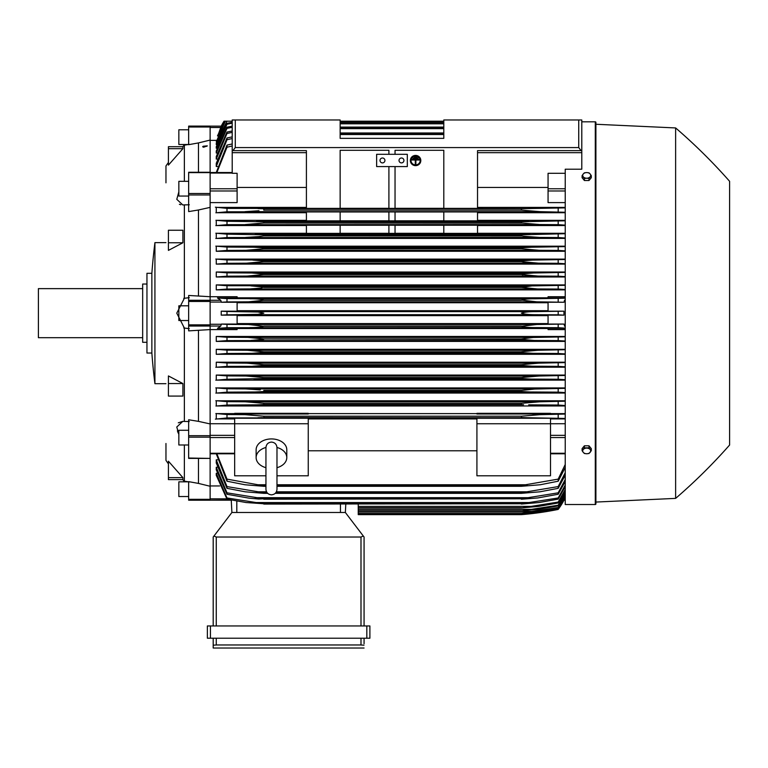 <?xml version="1.0" encoding="UTF-8"?>
<svg xmlns="http://www.w3.org/2000/svg" width="768" height="768" viewBox="0 0 768 768"><rect width="100%" height="100%" fill="white"/><g stroke="black" fill="none" stroke-linecap="round" stroke-linejoin="round"><path stroke-width="1.15" d="M265.939 447.619L265.939 447.61C266.266 444.259 268.109 442.416 271.459 442.09C274.81 442.416 276.653 444.259 276.979 447.61L276.979 489.312C276.653 492.672 274.81 494.506 271.459 494.832C268.109 494.506 266.266 492.672 265.939 489.312L265.939 447.61M265.939 467.693A15.331 10.838 0 0 1 256.128 457.574A15.331 10.838 0 0 1 265.939 447.466M276.979 447.466A15.331 10.838 0 0 1 286.79 457.574A15.331 10.838 0 0 1 276.979 467.693M256.128 457.574L256.128 449.77A15.331 10.838 0 0 1 271.459 438.931A15.331 10.838 0 0 1 286.79 449.77L286.79 457.574M276.979 475.795L308.256 475.795L308.256 418.243L234.662 418.243L234.662 423.754L308.256 423.754M265.939 475.795L234.662 475.795L234.662 423.754L210.125 423.725M308.256 418.925L476.918 418.925M476.918 450.778L308.256 450.778M476.918 423.754L550.512 423.754L550.512 475.795L476.918 475.795L476.918 418.243L550.512 418.243L550.512 423.754L565.229 423.725M210.125 127.008L188.659 127.008L188.659 126.106L210.125 126.106L210.125 435.686L188.659 435.686L188.659 458.4L210.125 458.4L188.659 458.035M210.125 458.035L210.125 435.686M210.125 458.237L210.125 499.315L188.659 499.315L188.659 500.218L210.125 500.218L210.125 499.315M231.245 499.997L210.125 500.189L231.254 500.189L231.898 512.486L345.36 512.486L363.331 536.054L360.998 537.024L216.259 537.024L213.936 536.054L231.898 512.486L231.245 499.997M224.227 121.2L221.386 126.134L210.125 126.134L221.222 126.134A61.334 61.334 0 0 1 224.026 121.2L221.222 126.134L217.776 135.898M225.571 121.2L224.026 121.2M729.6 181.306L729.6 445.027L729.6 181.306A551.981 551.981 0 0 0 675.629 127.939L595.901 124.262L595.901 122.419A0.614 0.614 0 0 0 595.286 121.814L581.789 121.814L581.789 119.971L443.798 119.971L443.798 138.365L340.147 138.365L340.147 119.971L232.205 119.971L232.205 121.2L224.381 121.2L217.478 135.898M221.222 126.134L221.846 126.134M216.451 140.371L210.125 140.371M232.205 138.566L226.992 139.738L226.992 137.99L216.259 163.325L216.259 166.502L217.459 166.502M232.205 132.374L226.992 133.498L226.992 132.058L216.259 156.518L216.259 159.072L217.296 159.072M232.205 127.277L226.992 128.371L226.992 127.2L216.259 151.008L216.259 153.034L217.123 153.034M232.205 123.187L226.992 124.253L226.992 123.341L216.259 146.669L216.259 148.224L216.96 148.224M224.995 121.2L216.259 141.907L225.312 121.2L226.915 121.2L216.259 143.405L216.259 144.547L216.797 144.547M232.205 145.978L226.992 147.206L226.992 145.114L216.259 172.522M226.992 147.206L216.874 172.522M226.992 145.114L232.205 143.952M226.915 121.2L216.259 144.547M443.798 121.2L340.147 121.2L443.798 121.2M226.992 124.253L216.259 148.224M226.992 123.341L232.205 122.304M226.992 128.371L216.259 153.034M226.992 127.2L232.205 126.144M340.147 122.256L443.798 122.256M443.798 122.573L340.147 122.573M340.147 123.792L443.798 123.792M226.992 133.498L216.259 159.072M226.992 132.058L232.205 130.973M340.147 127.104L443.798 127.104M443.798 127.555L340.147 127.555M340.147 128.63L443.798 128.63M226.992 139.738L216.259 166.502M226.992 137.99L232.205 136.867M340.147 132.989L443.798 132.989M443.798 133.613L340.147 133.613M340.147 134.525L443.798 134.525M210.125 202.608L237.11 202.608L237.11 173.309L232.205 173.309L232.205 150.634L306.413 150.634L306.413 208.378L340.147 208.378L340.147 150.298L388.906 150.298L388.906 154.32L388.906 150.298M232.205 119.971L232.205 150.634M232.934 150.634L235.277 147.571L578.726 147.571L581.059 150.634L581.789 150.634L581.789 119.971M395.04 150.298L395.04 154.32L395.04 150.298L443.798 150.298L443.798 208.378L477.533 208.378L477.533 150.634L581.059 150.634M220.762 300.288L221.386 302.256L237.11 302.256L237.11 311.174L221.222 311.174L221.222 315.149L237.11 315.149L237.11 324.067L221.386 324.067L220.762 326.045L217.478 328.358L237.11 328.358L237.11 329.597L210.125 329.597L188.659 330.874L188.659 295.459L210.125 296.717L237.11 296.726L237.11 297.965L217.478 297.965L220.762 300.288L188.659 300.288M221.222 311.174L226.992 311.501L226.992 314.822L221.222 315.149M226.992 311.501L258.01 312.01L263.789 313.162L257.866 314.333L226.992 314.822M237.11 315.629L548.064 315.629M548.064 323.587L237.11 323.587M249.168 314.698L536.006 314.698C529.094 314.726 524.218 314.218 521.386 313.162C524.477 312.077 529.354 311.558 536.006 311.626L563.952 311.174L548.064 311.174L548.064 302.256L563.789 302.256L536.736 301.814L521.386 300.086C524.294 299.155 528.902 298.714 535.21 298.752L565.229 298.195M221.386 324.067L226.992 324.384L226.992 327.706L535.21 327.571C528.864 327.61 524.256 327.158 521.386 326.237L536.736 324.509L563.789 324.067L548.064 324.067L548.064 315.149L563.952 315.149L558.182 314.822L558.182 311.501M558.182 314.822L536.006 314.698M563.952 315.149L563.952 311.174M249.168 311.626L536.006 311.626M237.11 302.736L548.064 302.736M548.064 310.704L237.11 310.704M178.848 434.467L176.784 426.998L182.832 421.344L184.368 421.43L184.368 328.051L176.784 313.162L184.368 298.272L184.368 204.893L182.832 204.979L176.784 199.325L178.848 191.856M183.754 298.358L189.274 297.648M182.899 477.629L182.899 479.616L168.422 479.616L168.422 461.203L182.899 477.629L168.422 477.629M182.899 383.549L182.899 396.086L168.422 396.086L168.422 375.936L182.899 383.549L168.422 383.549M168.422 242.774L168.422 230.246L182.899 230.246L182.899 242.774L168.422 250.387L168.422 242.774L182.899 242.774M168.422 148.694L168.422 146.707L182.899 146.707L182.899 148.694L168.422 165.12L168.422 148.694L182.899 148.694M165.965 182.832L165.965 165.965A122.659 122.659 0 0 1 168.422 162.461M165.965 443.491L165.965 460.358A122.659 122.659 0 0 0 168.422 463.862M182.602 479.616L184.368 481.162L182.602 479.616M184.368 444.989L184.368 481.162M184.368 145.162L182.602 146.707L184.368 145.162L184.368 181.334M183.754 421.421L189.274 421.555M183.754 481.066L189.274 481.968M188.659 320.525L178.848 320.525L178.848 305.798L188.659 305.798M154.925 313.162L154.925 383.693A612.701 612.701 0 0 1 151.862 353.03L151.862 273.302A612.701 612.701 0 0 1 154.925 242.63L154.925 313.162M151.862 273.302L146.957 273.302L146.957 353.03L151.862 353.03M146.957 284.035L142.666 284.035L142.666 342.298L146.957 342.298M142.666 288.634L38.4 288.634L38.4 337.699L142.666 337.699M189.274 204.768L183.754 204.902M189.274 144.365L183.754 145.258M179.395 204.288L180.835 204.787M182.832 421.344L178.301 422.803M177.408 430.858L178.176 432.989M168.422 146.707L182.602 146.707M189.274 328.675L183.754 327.965M210.125 207.379L198.47 209.981L198.47 295.939M198.47 209.981L188.659 211.594L188.659 172.426M188.659 196.061L178.848 196.061L178.848 181.334L188.659 181.334M210.125 140.074L198.47 142.915L198.47 172.262M198.47 142.915L188.659 144.682L188.659 127.008M188.659 129.782L178.848 129.782L178.848 144.499L188.41 144.499M198.47 458.4L198.47 483.408L188.659 481.642L188.659 499.315M188.659 496.541L178.848 496.541L178.848 481.824L188.41 481.824M198.47 330.384L198.47 421.363L188.659 419.77L188.659 435.686M188.659 444.989L178.848 444.989L178.848 430.272L188.659 430.272M202.714 146.698A2.506 0.643 0 0 1 203.702 146.179L207.302 145.862L203.702 147.206L202.714 146.698A2.506 0.643 0 0 0 203.702 147.206M203.674 146.333A2.083 0.538 180 0 1 206.784 146.342M210.125 500.218L188.659 500.218M198.47 483.408L210.125 486.259M198.47 421.363L210.125 423.926M477.533 152.678L581.789 152.678L581.789 169.21L565.229 169.21L565.229 504.518L595.286 504.518A0.614 0.614 0 0 0 595.901 503.904L595.901 502.061L675.629 498.384A551.981 551.981 0 0 0 729.6 445.027M595.901 122.419L595.901 503.904M595.901 124.262L595.901 502.061M675.629 127.939L675.629 498.384M249.907 298.752C256.32 298.723 260.947 299.165 263.789 300.086L521.386 300.288L263.789 300.288L248.429 301.814L536.736 301.814M249.965 298.752L535.21 298.752L226.992 298.618L226.992 301.939L221.386 302.256M358.243 504.067L358.243 514.637L521.386 514.637L536.006 513.101L558.182 509.414A61.334 61.334 0 0 0 563.952 500.189L558.182 509.098L536.736 512.688L521.386 514.214L558.182 508.886L565.229 496.906M533.443 513.101L536.006 513.101M532.627 513.514L530.842 513.725M529.603 513.859L525.389 514.282M523.334 514.474L521.386 514.637A306.653 306.653 0 0 0 558.182 509.424L563.952 500.189L563.328 500.189M358.243 514.224L521.386 514.224L358.243 514.214M525.965 512.688L535.21 512.688M364.07 537.024L364.07 625.949L364.07 537.024L363.331 536.054M210.432 625.949L207.37 625.949L207.37 638.218L369.898 638.218L369.898 625.949L210.432 625.949L210.432 638.218M213.197 648.029L213.197 638.218L213.197 648.029L364.07 648.029L213.197 648.029M364.07 643.738L364.07 638.218L364.07 643.738M213.254 645.178L216.845 644.966M360.413 644.966L364.013 645.178M216.259 638.218L216.259 644.966L360.998 644.966L360.998 638.218M207.37 625.949L207.37 638.218M213.197 537.024L213.197 625.949L213.197 537.024L213.936 536.054M345.36 512.486L345.802 504.067L345.36 512.486M210.125 485.952L219.638 485.952M226.992 327.706L217.478 328.358M226.992 324.384L248.429 324.509L263.789 326.237C260.861 327.168 256.234 327.619 249.907 327.571M521.386 326.237L263.789 326.237M263.789 326.045L521.386 326.045M248.429 324.509L536.736 324.509M565.229 328.128L558.182 327.706L558.182 324.384M558.182 327.706L535.21 327.571M248.429 301.814L226.992 301.939M263.789 300.086L521.386 300.086M558.182 301.939L558.182 298.618M217.478 297.965L226.992 298.618M306.413 187.459L237.11 187.459M376.637 154.32L407.309 154.32L407.309 166.579L376.637 166.579L376.637 154.32M399.024 160.445A2.458 2.458 0 0 1 401.482 157.997A2.458 2.458 0 0 1 403.93 160.445A2.458 2.458 0 0 1 401.482 162.902A2.458 2.458 0 0 1 399.024 160.445M380.016 160.445A2.458 2.458 0 0 1 382.464 157.997A2.458 2.458 0 0 1 384.922 160.445A2.458 2.458 0 0 1 382.464 162.902A2.458 2.458 0 0 1 380.016 160.445M388.906 208.33L340.147 208.33L340.147 150.298M388.906 166.579L388.906 208.378L395.04 208.378L395.04 166.579M443.798 150.298L443.798 208.33L395.04 208.33M581.789 152.678L581.789 150.634M591.302 450.682L591.302 448.637L588.998 445.814L584.4 445.814L582.096 448.637L582.096 450.682L583.248 452.342A3.984 2.822 0 0 1 582.71 450.931A3.984 2.822 0 0 1 583.248 449.52A3.984 2.822 0 0 1 586.694 448.109A3.984 2.822 0 0 1 590.15 449.52A3.984 2.822 0 0 1 590.688 450.931A3.984 2.822 0 0 1 590.15 452.342A3.984 2.822 0 0 1 586.694 453.754L588.998 453.494L591.302 450.682L588.998 447.859L584.4 447.859L582.096 450.682M584.4 453.494L586.694 453.754A3.984 2.822 0 0 1 583.248 452.342L584.4 453.494M588.998 445.814L588.998 447.859M584.4 445.814L584.4 447.859M584.4 180.509L584.4 178.464L586.694 178.214A3.984 2.822 180 0 1 583.248 176.803A3.984 2.822 180 0 1 582.71 175.392A3.984 2.822 180 0 1 583.248 173.981L582.096 175.651L582.096 177.696L584.4 180.509L588.998 180.509L591.302 177.696L591.302 175.651L590.15 173.981A3.984 2.822 180 0 1 590.688 175.392A3.984 2.822 180 0 1 590.15 176.803A3.984 2.822 180 0 1 586.694 178.214L588.998 178.464L591.302 175.651M588.998 180.509L588.998 178.464M586.694 172.579A3.984 2.822 180 0 1 590.15 173.981L588.998 172.829L586.694 172.579L584.4 172.829L583.248 173.981A3.984 2.822 180 0 1 586.694 172.579M582.096 175.651L584.4 178.464M263.779 403.315L263.184 403.219M256.483 404.851L226.992 405.034L226.992 401.664L245.261 401.789L263.789 403.315L263.789 404.554L256.474 404.851L523.555 404.717M255.139 391.978L530.035 391.978L521.386 391.536L521.386 390.442L263.789 390.442L263.789 391.536L255.12 391.978L226.992 392.141L226.992 388.79L245.645 388.906L260.256 389.894M255.466 389.395L254.928 389.347M252.202 389.146L251.395 389.098M250.493 389.05L249.206 388.982M248.765 388.973L247.565 388.934M263.318 378.576L226.992 379.258L226.992 375.907L246.086 376.022L263.789 377.558L263.789 378.499L521.386 378.499L521.386 377.558L539.088 376.022L565.229 375.466M525.6 376.877L521.405 377.558M565.229 362.208L216.259 362.208L226.992 363.024L246.586 363.149L263.789 364.685L263.789 365.443L521.386 365.443L263.789 365.443L252.787 366.211M521.693 351.686L538.032 350.266L565.229 349.718M565.229 349.334L216.259 349.334L226.992 350.15L247.142 350.266L263.789 351.802L263.789 352.387L251.76 353.338L533.395 353.338L522.346 352.637M250.8 340.454L263.789 339.312L250.8 340.454M522.49 339.658L524.554 339.965M565.229 336.461L216.259 336.461L226.992 337.267L226.992 340.598L534.336 340.454L521.386 339.312L263.789 338.918L521.386 338.918L533.242 337.478L565.229 336.845M262.483 417.629L257.971 417.734M538.56 414.691L537.398 414.72M536.333 414.768L535.296 414.826M534.202 414.893L533.011 414.97M521.386 416.198L521.386 417.552L527.194 417.734L263.789 417.552L263.789 416.198L521.386 416.198L540.23 414.662L565.229 414.058M563.952 500.189L565.229 500.189L563.789 500.189L565.229 497.03M217.123 473.29L216.259 473.29L216.259 475.315L226.992 499.123L226.992 497.962L263.789 503.75L246.086 502.531L226.992 499.123M217.296 467.251L216.259 467.251L216.259 469.805L226.992 494.266L226.992 492.826L263.789 498.768L258.749 499.046L249.024 498.154L226.992 494.266M217.459 459.83L216.259 459.83L216.259 462.998L226.992 488.333L226.992 486.586L263.789 492.71L263.789 493.334L245.261 491.808L226.992 488.333M216.259 453.802L226.992 481.21L226.992 479.117L257.981 484.762L265.939 484.762L257.981 484.762M216.259 459.83L226.992 486.586M263.789 492.71L267.11 492.71M275.808 492.71L521.386 492.71L558.182 486.586L565.229 472.714M263.789 493.334L267.677 493.334M275.242 493.334L521.386 493.334L521.386 492.71M256.483 491.808L266.534 491.808L256.483 491.808M276.384 491.808L528.691 491.808L276.384 491.808M565.229 475.142L558.182 488.333L539.914 491.808L521.386 493.334M558.182 488.333L558.182 486.586M216.259 467.251L226.992 492.826M263.789 498.768L521.386 498.768L558.182 492.826L565.229 479.52M263.789 499.229L521.386 498.768M565.229 481.498L558.182 494.266L537.754 497.952L521.386 499.229M558.182 494.266L558.182 492.826M255.139 497.693L530.035 497.693M216.259 473.29L226.992 497.962M263.789 503.75L521.386 503.75L558.182 497.962L565.229 485.088M263.789 504.067L521.386 503.75M565.229 486.672L558.182 499.123L539.088 502.531L521.386 504.067M558.182 499.123L558.182 497.962M253.92 502.531L531.254 502.531M358.243 507.936L521.386 507.936L558.182 502.07L565.229 489.542M358.243 507.734L521.386 507.734M565.229 490.762L558.182 502.982L538.589 506.4L521.386 507.936M558.182 502.982L558.182 502.07M358.243 506.4L532.368 506.4M358.243 510.893L521.386 510.893L558.182 505.238L565.229 492.96M358.243 510.778L521.386 510.778M565.229 493.853L558.182 505.91L538.032 509.366L521.386 510.893M558.182 505.91L558.182 505.238M358.243 509.366L533.395 509.366M358.243 512.986L521.386 512.986L558.182 507.494L565.229 495.398M358.243 512.928L521.386 512.928M565.229 495.994L558.182 507.936L537.418 511.45L521.386 512.986M358.243 511.45L534.336 511.45M216.874 453.802L226.992 479.117M257.971 484.762L263.789 485.482L263.789 486.298L244.944 484.762L226.992 481.21M263.789 485.482L265.939 485.482M276.979 485.482L521.386 485.482L558.182 479.117L565.229 464.496M263.789 486.298L265.939 486.298M276.979 486.298L521.386 486.298L521.386 485.482M276.979 484.762L527.194 484.762L276.979 484.762M565.229 467.462L558.182 481.21L540.23 484.762L521.386 486.298M558.182 481.21L558.182 479.117M550.512 418.925L565.229 418.925M565.229 418.445L527.194 417.734L226.992 417.926L226.992 414.538L244.944 414.662L263.789 416.198M227.414 417.907L215.366 419.136M234.662 413.606L216.259 413.606L216.259 418.925L234.662 418.925M558.182 417.926L558.182 414.538M215.856 413.53L227.645 414.576M565.229 413.606L550.512 413.606M550.512 414.01L476.918 414.01L476.918 413.338L550.512 413.338L550.512 414.01M476.918 413.606L308.256 413.606M308.256 414.01L234.662 414.01L234.662 413.338L308.256 413.338L308.256 414.01M565.229 329.597L548.064 329.597L548.064 328.358L565.229 328.358M237.11 328.512L548.064 328.512M565.229 400.771L216.259 400.771L216.259 405.974L565.229 405.974M565.229 387.926L216.259 387.926L216.259 393.043L565.229 393.043M565.229 375.072L216.259 375.072L216.259 380.122L565.229 380.122M216.259 362.208L216.259 367.21L565.229 367.21M216.259 349.334L216.259 354.307L565.229 354.307M216.259 336.461L216.259 341.405L565.229 341.405M226.992 340.598L216.259 341.405M226.992 337.267L247.757 337.392L263.789 338.918M565.229 341.021L558.182 340.598L558.182 337.267M558.182 340.598L534.336 340.454M247.757 337.392L537.418 337.392M226.992 350.15L226.992 353.482L216.259 354.307M251.779 353.338L226.992 353.482M263.789 351.802L521.386 351.802L521.386 352.387L263.789 352.387M565.229 353.914L558.182 353.482L558.182 350.15M558.182 353.482L533.395 353.338M247.142 350.266L538.032 350.266M227.021 366.365L215.789 367.286M226.992 363.024L226.992 366.365L532.368 366.211L521.386 365.443L521.386 364.685L538.589 363.149L565.229 362.602M263.789 364.685L521.386 364.685M565.229 366.806L558.182 366.365L558.182 363.024M558.182 366.365L532.368 366.211M246.586 363.149L538.589 363.149M227.194 379.248L215.808 380.198M216.259 375.072L226.992 375.907M263.789 377.558L521.386 377.558M253.92 379.094L531.254 379.094L521.386 378.499M565.229 379.709L558.182 379.258L558.182 375.907M558.182 379.258L531.254 379.094M246.086 376.022L539.088 376.022M227.424 392.122L215.837 393.12M215.798 387.85L227.146 388.79M521.386 391.536L263.789 391.536M521.386 390.442L534.634 389.05L565.229 388.339M565.229 392.611L558.182 392.141L558.182 388.79M558.182 392.141L530.035 391.978M245.645 388.906L539.53 388.906M227.846 404.995L215.933 406.042M215.827 400.694L227.366 401.683M263.789 403.315L521.386 403.315L539.914 401.789L565.229 401.203M521.386 403.315L521.386 404.554L263.789 404.554M565.229 405.523L558.182 405.034L558.182 401.664M558.182 405.034L528.691 404.851M245.261 401.789L539.914 401.789M565.229 326.534L563.789 324.067M563.789 302.256L565.229 299.789M565.229 297.965L548.064 297.965L548.064 296.726L565.229 296.726M548.064 297.811L237.11 297.811M565.229 284.918L216.259 284.918L216.259 289.862L565.229 289.862M565.229 272.016L216.259 272.016L216.259 276.989L565.229 276.989M565.229 259.114L216.259 259.114L216.259 264.115L565.229 264.115M565.229 246.202L216.259 246.202L216.259 251.261L565.229 251.261M306.413 233.28L216.259 233.28L216.259 238.397L565.229 238.397M306.413 220.349L216.259 220.349L216.259 225.552L306.413 225.552M306.413 207.398L216.259 207.398L216.259 212.717L306.413 212.717M215.808 246.125L227.194 247.085M226.992 250.416L246.086 250.301L263.789 248.765L263.789 247.834L253.91 247.229L226.992 247.075L226.992 250.416L216.259 251.261M248.947 250.253L539.088 250.301L521.386 248.765L263.789 248.765L521.386 248.765L521.386 247.834L531.254 247.229L565.229 246.614M263.789 247.834L521.386 247.834L531.226 247.229M565.229 250.858L558.182 250.416L558.182 247.075M558.182 250.416L539.088 250.301M253.92 247.229L531.254 247.229L253.92 247.229M215.789 259.037L227.021 259.958M252.787 260.112L263.789 260.88L263.789 261.648L521.386 261.648L521.386 260.88L532.368 260.112L226.992 259.958L226.992 263.299L216.259 264.115M246.586 263.174L538.589 263.174L521.386 261.648L263.789 261.648L246.586 263.174L226.992 263.299M263.789 260.88L521.491 260.851M252.806 260.112L532.368 260.112L565.229 259.517M565.229 263.731L558.182 263.299L558.182 259.958M558.182 263.299L538.589 263.174M216.259 272.016L226.992 272.842L226.992 276.182L216.259 276.989M226.992 272.842L251.779 272.995L263.789 273.946L263.789 274.522L247.142 276.058L226.992 276.182M247.142 276.058L538.032 276.058L521.386 274.522L263.789 274.522L521.386 274.522L521.386 273.946L533.395 272.995L565.229 272.41M263.789 273.946L521.386 273.946M565.229 276.605L558.182 276.182L558.182 272.842M558.182 276.182L538.032 276.058M251.779 272.995L533.395 272.995L251.779 272.995M216.259 284.918L226.992 285.734L226.992 289.056L216.259 289.862M250.8 285.869L263.789 287.011L260.842 288.096L250.224 288.902L226.992 289.056M226.992 285.734L534.336 285.869L565.229 285.302M247.757 288.941L537.418 288.941L521.386 287.405L263.789 287.405L521.386 287.405L531.965 285.898M263.789 287.011L521.386 287.011L524.554 286.358M565.229 289.478L558.182 289.056L558.182 285.734M558.182 289.056L537.418 288.941M215.837 233.203L227.424 234.202M227.146 237.533L215.798 238.483M245.645 237.418L258.749 236.611L263.789 235.882L263.789 234.797L226.992 234.182L226.992 237.542L539.53 237.418L523.69 236.275L521.386 235.882L521.386 234.797L565.229 233.712M521.386 235.882L263.789 235.882L521.798 235.968M263.789 234.797L521.386 234.797M565.229 237.994L558.182 237.542L558.182 234.182M558.182 237.542L539.53 237.418M255.139 234.355L530.035 234.355L255.139 234.355M306.413 233.376L306.413 225.206L340.147 225.206L340.147 233.376L306.413 233.376M340.147 225.264L388.906 225.264M388.906 233.318L340.147 233.318M388.906 225.206L388.906 233.376L395.04 233.376L395.04 225.206L388.906 225.206M395.04 225.264L443.798 225.264M443.798 233.318L395.04 233.318M443.798 225.206L443.798 233.376L477.533 233.376L477.533 225.206L443.798 225.206M215.933 220.282L227.846 221.338M227.366 224.64L215.827 225.629M245.261 224.544L263.789 223.008L263.789 221.77L226.992 221.29L226.992 224.659L539.914 224.544L521.386 223.008L521.386 221.77L565.229 220.8M521.386 223.008L263.789 223.008L521.856 223.085M263.789 221.77L521.386 221.77M565.229 225.13L558.182 224.659L558.182 221.29M558.182 224.659L539.914 224.544M256.483 221.472L528.691 221.472L256.483 221.472M306.413 220.858L306.413 211.92L340.147 211.92L340.147 220.858L306.413 220.858M340.147 211.968L388.906 211.968M388.906 220.81L340.147 220.81M388.906 211.92L388.906 220.858L395.04 220.858L395.04 211.92L388.906 211.92M395.04 211.968L443.798 211.968M443.798 220.81L395.04 220.81M443.798 211.92L443.798 220.858L477.533 220.858L477.533 211.92L443.798 211.92M215.366 207.187L227.414 208.416M227.645 211.747L215.856 212.794M257.971 208.589L263.789 208.771L263.789 210.125L521.386 210.125L521.386 208.771L527.194 208.589L226.992 208.397L226.992 211.786L540.134 211.661L245.002 211.661M258.95 210.749L244.944 211.661M263.789 208.771L522.682 208.694M565.229 212.266L540.23 211.661L521.386 210.125L263.789 210.125M257.981 208.589L527.194 208.589L565.229 207.878M558.182 211.786L558.182 208.397M565.229 233.28L477.533 233.28M477.533 225.552L565.229 225.552M565.229 220.349L477.533 220.349M477.533 212.717L565.229 212.717M565.229 207.398L477.533 207.398M565.229 202.608L548.064 202.608L548.064 173.309L565.229 173.309M548.064 187.459L477.533 187.459M263.779 221.77L261.61 221.606M250.838 285.869L534.336 285.869M531.235 285.917L528.096 286.061M263.779 273.936L262.8 273.686M253.526 273.005L251.846 272.995M249.341 276.029L250.262 276M251.318 275.962L252.634 275.904M531.504 273.005L530.717 273.024M522.826 273.61L522.346 273.696M522.038 274.733L522.922 274.925M521.386 261.648L523.603 262.109M524.621 262.253L526.79 262.512M530.362 262.838L532.051 262.954M533.472 263.04L534.595 263.088M535.603 263.126L536.506 263.155M246.624 211.642L247.776 211.603M248.842 211.555L249.888 211.498M250.973 211.44L252.173 211.354M261.274 208.646L259.613 208.608M416.813 156.816L416.813 157.411L414.355 157.411L414.355 156.816L416.813 156.653L414.355 156.816M411.907 159.427L419.261 159.427L419.261 160.013L415.891 160.013L415.891 163.862L415.277 163.862L415.277 160.013L411.907 160.013L411.907 159.264L419.261 159.427M410.986 160.531A4.598 4.445 180 0 0 415.584 164.89A4.598 4.445 180 0 0 420.182 160.531M420.182 160.608A4.598 4.445 0 0 1 415.584 165.053A4.598 4.445 0 0 1 410.986 160.608A4.598 4.445 0 0 1 415.584 156.163A4.598 4.445 0 0 1 420.182 160.608M410.371 160.445L410.371 160.608A5.213 5.04 180 0 0 415.584 165.638A5.213 5.04 180 0 0 420.797 160.608L420.797 160.445A5.213 5.04 0 0 0 415.584 155.414A5.213 5.04 0 0 0 410.371 160.445M420.797 160.608A5.213 5.04 180 0 0 415.584 155.568A5.213 5.04 180 0 0 410.371 160.608M418.042 158.122L418.042 158.707L413.136 158.707L413.136 158.122L418.042 157.958L413.136 158.122M210.125 435.341L234.662 435.341M210.125 437.558L234.662 437.558M210.125 453.264L234.662 453.264M210.125 498.826L226.781 498.826M210.125 127.498L220.762 127.498M232.205 152.678L306.413 152.678M235.277 119.971L235.277 147.571M578.726 119.971L578.726 147.571M210.125 173.059L232.205 173.059M210.125 188.765L237.11 188.765M210.125 190.982L237.11 190.982M210.125 302.064L221.386 302.064M210.125 324.269L221.386 324.269M188.659 326.045L220.762 326.045M210.125 324.854L188.659 324.854M210.125 301.469L188.659 301.469M210.125 194.976L188.659 194.976M210.125 193.498L188.659 193.498M210.125 172.618L188.659 172.618M210.125 437.165L188.659 437.165M595.286 121.814L595.286 504.518M366.826 625.949L366.826 638.218M216.259 537.024L216.259 625.949M360.998 537.024L360.998 625.949M340.454 512.486L340.454 504.067M236.803 512.486L236.803 501.034M565.229 498.826L564.413 498.826M565.229 453.264L550.512 453.264M565.229 437.558L550.512 437.558M565.229 435.341L550.512 435.341M565.229 326.045L564.413 326.045M565.229 324.269L563.789 324.269M565.229 302.064L563.789 302.064M565.229 300.288L564.413 300.288M565.229 190.982L548.064 190.982M565.229 188.765L548.064 188.765M265.939 483.206L265.939 489.312M276.979 483.206L276.979 489.312M210.125 453.802L234.662 453.802M210.125 172.522L232.205 172.522M154.925 383.693L165.965 383.693M154.925 242.63L165.965 242.63M210.125 172.262L188.659 172.262M565.229 453.802L550.512 453.802"/></g></svg>
